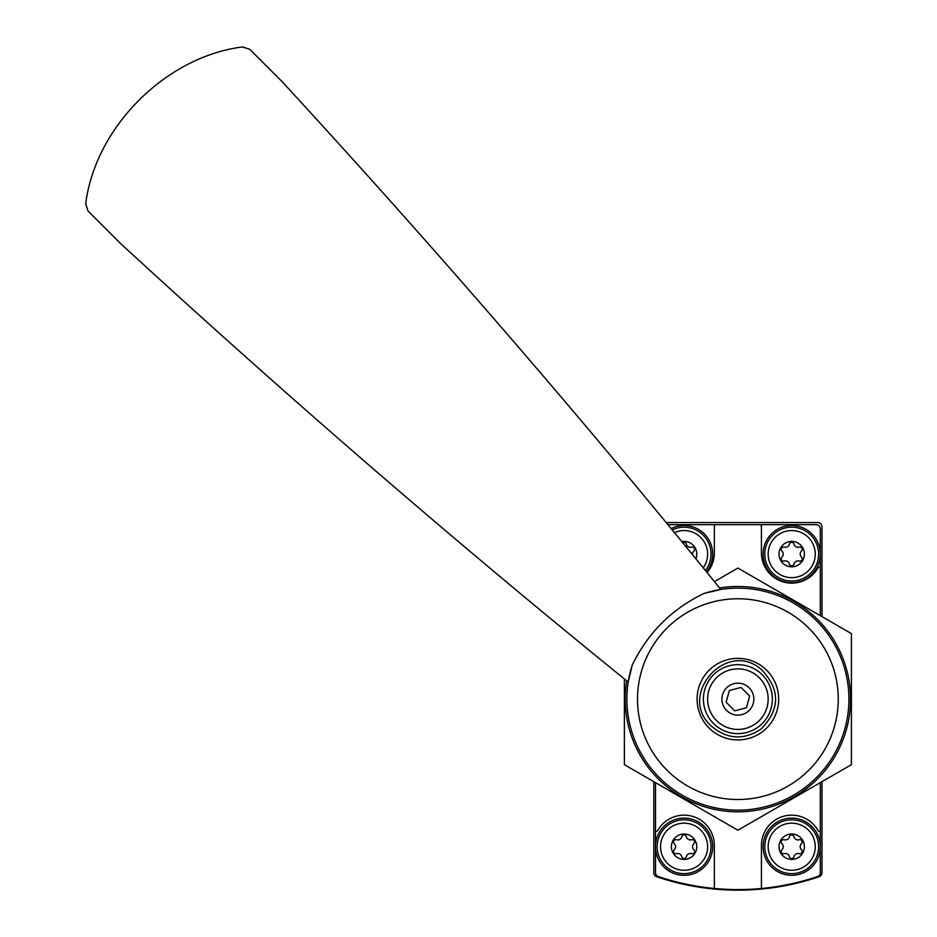 <?xml version="1.0" encoding="UTF-8"?>
<svg xmlns="http://www.w3.org/2000/svg" width="937" height="937" viewBox="0 0 937 937"><rect width="100%" height="100%" fill="white"/><g stroke="black" fill="none" stroke-linecap="round" stroke-linejoin="round"><path stroke-width="1.41" d="M688.836 885.336L677.849 882.9M673.832 881.881L668.526 880.429M653.803 781.669L653.803 872.734A4.205 4.205 0 0 0 656.661 876.716A252.252 252.252 0 0 0 819.125 876.716A4.205 4.205 0 0 0 821.972 872.734L821.972 781.669M821.972 616.616L821.972 526.77A4.205 4.205 0 0 0 817.767 522.565L666.195 522.565M820.297 615.644L820.297 567.225A1.687 1.687 0 0 0 817.989 567.845A30.265 30.265 0 0 1 761.43 552.842L761.43 526.348A1.687 1.687 0 0 0 759.755 524.673L716.032 524.673A1.687 1.687 0 0 0 714.345 526.348L714.345 552.842A30.265 30.265 0 0 1 707.06 572.53M655.49 782.641L655.49 872.605A4.205 4.205 0 0 0 658.36 876.587A249.734 249.734 0 0 0 817.427 876.587A4.205 4.205 0 0 0 820.297 872.605L820.297 782.641M820.297 567.225L820.297 528.878A4.205 4.205 0 0 0 816.092 524.673L759.755 524.673M716.032 524.673L667.929 524.673M820.297 831.06A1.687 1.687 0 0 1 817.989 830.44A30.265 30.265 0 0 0 761.43 845.455L761.43 888.487M655.49 831.06A1.687 1.687 0 0 0 657.786 830.44A30.265 30.265 0 0 1 714.345 845.455L714.345 888.487M791.706 541.399A12.696 12.696 0 0 1 802.704 560.455A12.696 12.696 0 0 1 780.708 560.455A12.696 12.696 0 0 1 791.706 541.399M781.938 551.108A4.123 4.123 0 0 1 781.938 557.093A2.354 2.354 0 0 0 784.222 561.064A4.123 4.123 0 0 1 789.411 564.062A2.354 2.354 0 0 0 793.99 564.062A4.123 4.123 0 0 1 799.191 561.064A2.354 2.354 0 0 0 801.475 557.093A4.123 4.123 0 0 1 801.475 551.108A2.354 2.354 0 0 0 799.191 547.138A4.123 4.123 0 0 1 793.99 544.139A2.354 2.354 0 0 0 789.411 544.139A4.123 4.123 0 0 1 784.222 547.138A2.354 2.354 0 0 0 781.938 551.108M791.706 530.553A23.542 23.542 0 0 1 812.098 565.878A23.542 23.542 0 0 1 771.315 565.878A23.542 23.542 0 0 1 791.706 530.553M791.706 525.516A28.59 28.59 0 0 1 816.467 568.396A28.59 28.59 0 0 1 766.946 568.396A28.59 28.59 0 0 1 791.706 525.516M791.706 834.012A12.696 12.696 0 0 1 802.704 853.057A12.696 12.696 0 0 1 780.708 853.057A12.696 12.696 0 0 1 791.706 834.012M781.938 843.722A4.123 4.123 0 0 1 781.938 849.707A2.354 2.354 0 0 0 784.222 853.677A4.123 4.123 0 0 1 789.411 856.676A2.354 2.354 0 0 0 793.99 856.676A4.123 4.123 0 0 1 799.191 853.677A2.354 2.354 0 0 0 801.475 849.707A4.123 4.123 0 0 1 801.475 843.722A2.354 2.354 0 0 0 799.191 839.751A4.123 4.123 0 0 1 793.99 836.753A2.354 2.354 0 0 0 789.411 836.753A4.123 4.123 0 0 1 784.222 839.751A2.354 2.354 0 0 0 781.938 843.722M791.706 823.166A23.542 23.542 0 0 1 812.098 858.479A23.542 23.542 0 0 1 771.315 858.479A23.542 23.542 0 0 1 791.706 823.166M791.706 818.118A28.59 28.59 0 0 1 816.467 861.009A28.59 28.59 0 0 1 766.946 861.009A28.59 28.59 0 0 1 791.706 818.118M681.831 541.609A12.696 12.696 0 0 1 695.875 558.792M682.757 542.734A2.354 2.354 0 0 1 686.364 544.139A4.123 4.123 0 0 0 691.553 547.138A2.354 2.354 0 0 1 693.848 551.108A4.123 4.123 0 0 0 692.619 554.798M674.453 532.614A23.542 23.542 0 0 1 703.218 567.81M671.161 528.597A28.59 28.59 0 0 1 706.498 571.839M684.08 834.012A12.696 12.696 0 0 1 695.078 853.057A12.696 12.696 0 0 1 673.082 853.057A12.696 12.696 0 0 1 684.08 834.012M674.3 843.722A4.123 4.123 0 0 1 674.3 849.707A2.354 2.354 0 0 0 676.596 853.677A4.123 4.123 0 0 1 681.785 856.676A2.354 2.354 0 0 0 686.364 856.676A4.123 4.123 0 0 1 691.553 853.677A2.354 2.354 0 0 0 693.848 849.707A4.123 4.123 0 0 1 693.848 843.722A2.354 2.354 0 0 0 691.553 839.751A4.123 4.123 0 0 1 686.364 836.753A2.354 2.354 0 0 0 681.785 836.753A4.123 4.123 0 0 1 676.596 839.751A2.354 2.354 0 0 0 674.3 843.722M684.08 823.166A23.542 23.542 0 0 1 704.472 858.479A23.542 23.542 0 0 1 663.689 858.479A23.542 23.542 0 0 1 684.08 823.166M684.08 818.118A28.59 28.59 0 0 1 708.841 861.009A28.59 28.59 0 0 1 659.32 861.009A28.59 28.59 0 0 1 684.08 818.118M85.7 203.751C95.363 127.233 165.615 56.7 242.496 46.955L249.781 49.31L282.201 81.742A3783.77 1269.272 45 0 1 720.799 589.478L703.874 593.496C671.665 609.085 647.795 632.967 632.241 665.118L628.223 682.054A3783.77 1269.272 45 0 1 120.486 243.456L88.055 211.036L85.7 203.751M766.724 670.306A40.783 40.783 0 0 1 766.724 727.979A40.783 40.783 0 0 1 709.051 727.979A40.783 40.783 0 0 1 709.051 670.306A40.783 40.783 0 0 1 766.724 670.306M632.241 665.118A110.988 110.988 0 0 0 803.056 789.001A110.988 110.988 0 0 0 703.874 593.496A110.988 110.988 0 0 1 803.056 789.001A110.988 110.988 0 0 1 632.241 665.118M716.489 720.553A30.265 30.265 0 0 0 767.134 706.978A30.265 30.265 0 0 0 730.052 669.908A30.265 30.265 0 0 0 716.489 720.553M726.597 710.445A15.976 15.976 0 0 0 753.325 703.277A15.976 15.976 0 0 0 733.753 683.717A15.976 15.976 0 0 0 726.597 710.445M749.612 696.004L746.473 707.728L734.749 710.867L726.163 702.281L729.314 690.569L741.026 687.418L749.612 696.004M626.712 680.836A112.674 112.674 0 0 0 728.705 811.442A112.674 112.674 0 0 0 850.562 699.143A112.674 112.674 0 0 0 719.581 587.967M624.382 678.938L624.382 764.686L737.887 830.217L851.405 764.686L851.405 633.611L737.887 568.068L714.439 581.619M791.706 527.191A26.904 26.904 0 0 1 815.003 567.553A26.904 26.904 0 0 1 768.399 567.553A26.904 26.904 0 0 1 791.706 527.191M791.706 819.805A26.904 26.904 0 0 1 815.003 860.166A26.904 26.904 0 0 1 768.399 860.166A26.904 26.904 0 0 1 791.706 819.805M672.251 529.932A26.904 26.904 0 0 1 705.409 570.504M684.08 819.805A26.904 26.904 0 0 1 707.376 860.166A26.904 26.904 0 0 1 660.772 860.166A26.904 26.904 0 0 1 684.08 819.805M666.91 770.12A100.376 100.376 0 0 0 808.865 770.12A100.376 100.376 0 0 0 808.865 628.165A100.376 100.376 0 0 0 666.91 628.165A100.376 100.376 0 0 0 666.91 770.12M713.514 723.528A34.47 34.47 0 0 0 771.186 708.067A34.47 34.47 0 0 0 728.974 665.844A34.47 34.47 0 0 0 713.514 723.528M711.136 725.906C677.029 695.219 726.351 639.245 761.078 669.252C780.416 689.187 780.416 709.11 761.078 729.045C743.65 740.499 726.995 739.445 711.136 725.906"/></g></svg>
